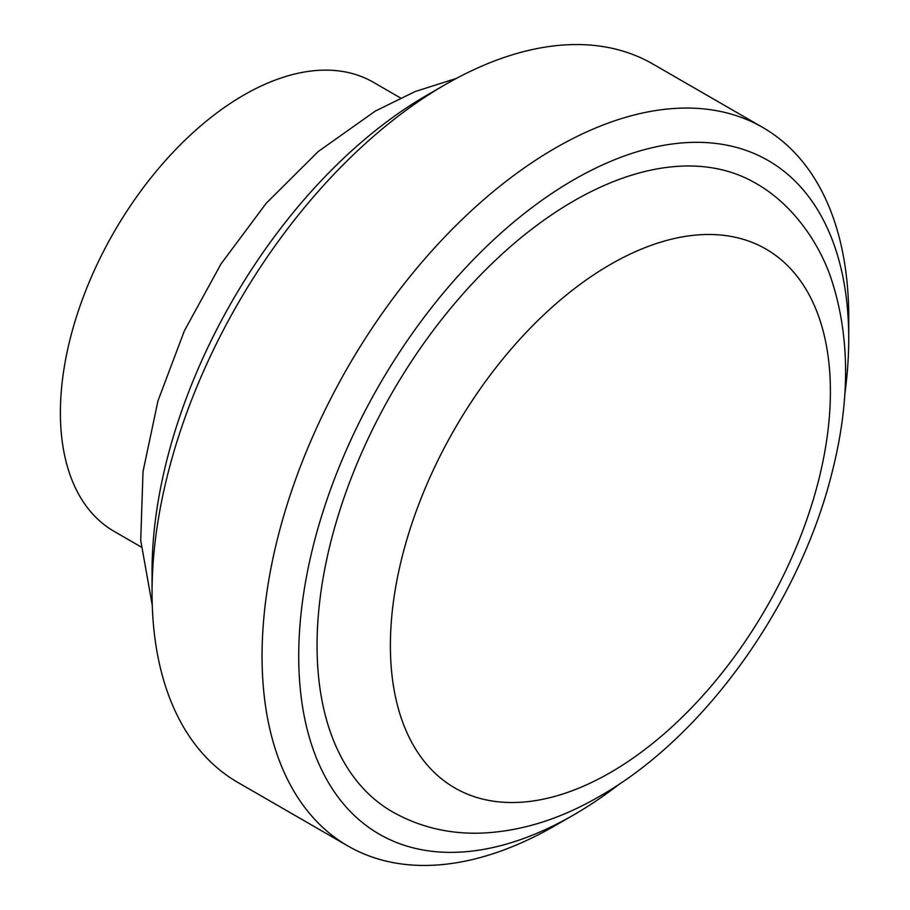<?xml version="1.0" encoding="UTF-8"?>
<svg xmlns="http://www.w3.org/2000/svg" width="910" height="910" viewBox="0 0 910 910"><rect width="100%" height="100%" fill="white"/><g stroke="black" fill="none" stroke-linecap="round" stroke-linejoin="round"><path stroke-width="1.36" d="M141.221 547.024L114.08 531.349A259.282 149.695 -60 0 1 74.347 323.596A259.282 149.695 -60 0 1 243.721 95.118A259.282 149.695 -60 0 1 373.362 82.275L400.491 97.939M844.753 394.678A388.911 224.542 120 0 0 848.734 338.565A388.911 224.542 120 0 0 573.732 179.793A388.911 224.542 120 0 0 298.719 656.11A388.911 224.542 120 0 0 573.732 814.894L555.396 825.472A414.846 239.512 -60 0 1 347.973 846.016A414.846 239.512 -60 0 1 284.386 513.604A414.846 239.512 -60 0 1 555.396 148.034A414.846 239.512 -60 0 1 762.808 127.491A414.846 239.512 -60 0 1 848.734 317.397A414.846 239.512 -60 0 1 848.586 328.237M152.05 592.603L152.05 571.434A388.911 224.542 -60 0 1 427.052 95.118A388.911 224.542 -60 0 1 427.063 95.106L445.388 84.528A414.846 239.512 120 0 0 152.05 592.603A414.846 239.512 120 0 0 237.976 782.509L347.973 846.016M392.233 811.697A362.988 209.573 -60 0 1 336.598 520.827A362.988 209.573 -60 0 1 573.732 200.962A362.988 209.573 -60 0 1 755.22 182.978C791.996 203.385 819.535 242.754 831.66 280.166C850.167 337.28 850.224 401.685 831.831 473.371C799.344 603.648 704.681 736.782 599.656 796.284C559.843 819.455 519.951 831.74 479.991 833.162C448.175 833.981 418.918 826.826 392.233 811.697M555.407 825.472A414.846 239.512 -60 0 1 555.396 825.472L573.732 814.882A388.911 224.542 120 0 0 573.732 814.882A388.911 224.542 120 0 0 620.336 783.385M762.808 127.491L652.811 63.984A414.846 239.512 120 0 0 445.388 84.528L427.052 95.118M610.394 264.469A311.129 179.634 120 0 0 390.39 645.531A311.129 179.634 120 0 0 610.394 772.544A311.129 179.634 120 0 0 830.398 391.493A311.129 179.634 120 0 0 610.394 264.469M152.254 605.15L140.72 540.381L143.018 471.596L157.965 400.9L184.423 330.728L221.05 263.877L266.22 203.271L318.147 151.595L375.204 111.145L415.108 91.557L456.354 78.431M848.734 338.565L848.734 317.397"/></g></svg>
